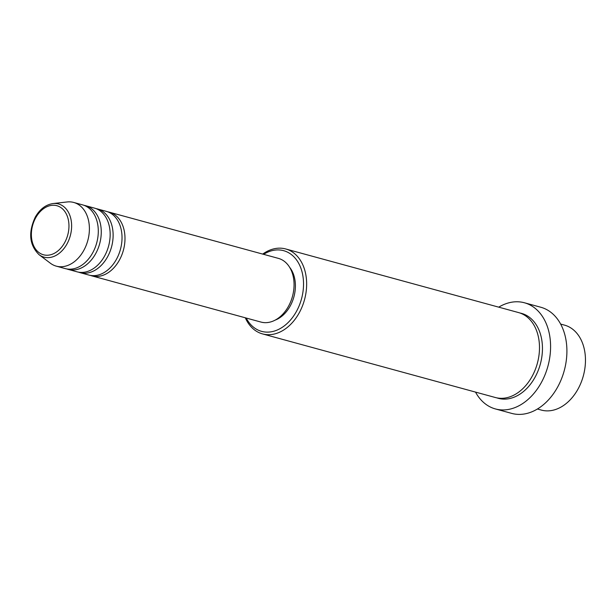 <?xml version="1.0" encoding="UTF-8"?>
<svg xmlns="http://www.w3.org/2000/svg" width="616" height="616" viewBox="0 0 616 616"><rect width="100%" height="100%" fill="white"/><g stroke="black" fill="none" stroke-linecap="round" stroke-linejoin="round"><path stroke-width="0.92" d="M107.792 211.835A33.018 23.631 105.3 0 1 109.294 212.174A33.018 23.631 105.3 0 1 119.281 260.329A33.018 23.631 105.3 0 1 91.884 275.876A33.018 23.631 105.3 0 1 90.421 275.406M95.927 208.593A33.018 23.631 105.3 0 1 97.428 208.932L106.322 211.357A33.018 23.631 105.3 0 1 116.316 259.521A33.018 23.631 105.3 0 1 88.92 275.067L80.018 272.634A33.018 23.631 105.3 0 1 78.555 272.164M97.428 208.932A33.018 23.631 105.3 0 1 107.415 257.088A33.018 23.631 105.3 0 1 80.018 272.634M84.061 205.351A33.018 23.631 105.3 0 1 85.562 205.69L94.464 208.116A33.018 23.631 105.3 0 1 104.451 256.279A33.018 23.631 105.3 0 1 77.054 271.825L68.16 269.392A33.018 23.631 105.3 0 1 66.69 268.923M85.562 205.69A33.018 23.631 105.3 0 1 95.557 253.846A33.018 23.631 105.3 0 1 68.16 269.392M53.022 203.557L67.106 201.963A33.018 23.631 105.3 0 1 73.697 202.448L82.598 204.874A33.018 23.631 105.3 0 1 92.585 253.037A33.018 23.631 105.3 0 1 65.188 268.584L56.295 266.15A33.018 23.631 105.3 0 1 50.366 263.217L39.054 254.685A27.558 19.72 105.3 0 0 66.867 244.159A27.558 19.72 105.3 0 0 70.078 216.054A27.558 19.72 105.3 0 0 53.022 203.557C45.792 204.651 39.894 209.14 35.328 217.017C28.105 232.517 29.352 245.076 39.054 254.685M537.422 409.009L541.325 410.079A44.029 31.508 -74.7 0 0 577.854 389.351A44.029 31.508 -74.7 0 0 564.533 325.132L560.629 324.07M246.2 318.033A41.826 29.938 -74.7 0 0 296.304 311.681A41.826 29.938 -74.7 0 0 298.406 262.824A41.826 29.938 -74.7 0 0 263.602 254.331M262.709 254.085A44.029 31.508 105.3 0 1 285.709 248.964A44.029 31.508 105.3 0 1 299.037 313.174A44.029 31.508 105.3 0 1 262.508 333.903A44.029 31.508 105.3 0 1 245.299 317.787M495.41 408.939L511.727 413.398A55.032 39.386 -74.7 0 0 557.388 387.495A55.032 39.386 -74.7 0 0 540.732 307.222L524.424 302.772A55.032 39.386 105.3 0 1 541.071 383.036A55.032 39.386 105.3 0 1 495.41 408.939A55.032 39.386 105.3 0 1 475.521 392.099M285.709 248.964L518.557 312.574A44.029 31.508 105.3 0 1 531.878 376.792A44.029 31.508 105.3 0 1 495.349 397.512L262.508 333.903M109.294 212.174L278.363 258.366A33.018 23.631 105.3 0 1 288.357 306.522A33.018 23.631 105.3 0 1 260.961 322.068L91.884 275.876M289.643 267.321A30.815 22.053 105.3 0 1 290.074 306.244A30.815 22.053 105.3 0 1 275.229 320.089M498.721 307.161A55.032 39.386 105.3 0 1 524.424 302.772M73.697 202.448A33.018 23.631 105.3 0 1 83.691 250.604A33.018 23.631 105.3 0 1 56.295 266.15M64.564 242.804A25.433 18.203 -74.7 0 0 62.247 208.631A25.433 18.203 -74.7 0 0 35.767 217.687A25.433 18.203 -74.7 0 0 38.084 251.859A25.433 18.203 -74.7 0 0 64.564 242.804M520.027 313.028A44.029 31.508 105.3 0 1 534.842 377.6A44.029 31.508 105.3 0 1 496.843 397.867"/></g></svg>
